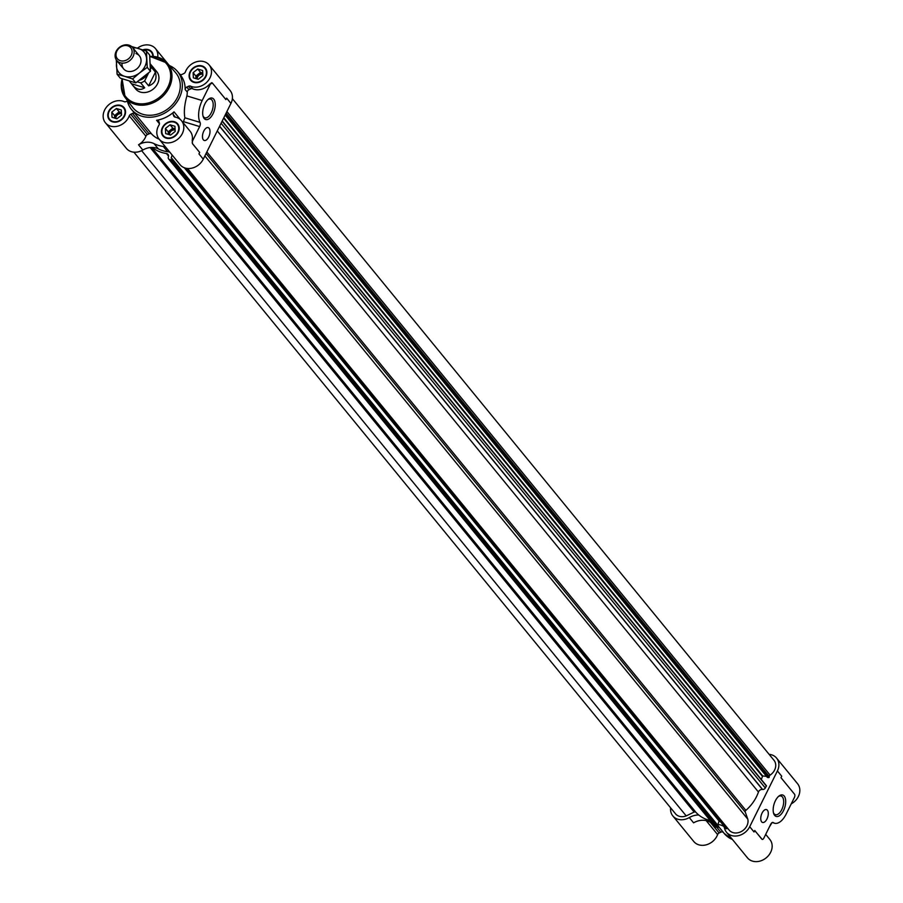 <?xml version="1.0" encoding="UTF-8"?>
<svg xmlns="http://www.w3.org/2000/svg" width="903" height="903" viewBox="0 0 903 903"><rect width="100%" height="100%" fill="white"/><g stroke="black" fill="none" stroke-linecap="round" stroke-linejoin="round"><path stroke-width="1.35" d="M207.916 99.635A9.752 4.876 -73.1 0 1 210.58 99.127A9.752 4.876 -73.1 0 1 212.408 109.884A9.752 4.876 -73.1 0 1 204.913 117.796A9.752 4.876 -73.1 0 1 202.983 115.889M193.919 82.387A9.538 7.834 -39.3 0 0 204.642 78.538A9.538 7.834 -39.3 0 0 205.387 68.12A9.538 7.834 -39.3 0 0 193.039 68.097A9.538 7.834 -39.3 0 0 190.612 80.209A9.538 7.834 -39.3 0 0 193.919 82.387M127.188 100.21A29.822 24.494 -39.3 0 0 131.477 109.41A29.822 24.494 -39.3 0 0 141.805 116.194A29.822 24.494 -39.3 0 0 175.317 104.172A29.822 24.494 -39.3 0 0 177.631 71.63L180.408 75.017A29.822 24.494 140.7 0 1 185.126 89.487A2.551 2.099 140.7 0 1 186.786 87.094L188.479 86.27A2.551 2.099 140.7 0 1 190.522 86.169A14.482 11.897 140.7 0 0 207.577 81.405A14.482 11.897 140.7 0 0 209.203 64.993L230.152 90.582A14.482 11.897 140.7 0 1 230.942 103.393L203.265 159.165A14.482 11.897 140.7 0 1 180.047 164.696L159.109 139.107A14.482 11.897 140.7 0 1 159.063 124.941A2.551 2.099 140.7 0 0 159.357 122.955L158.815 121.453A2.551 2.099 140.7 0 0 156.603 120.291A29.822 24.494 140.7 0 0 174.031 111.837A2.551 2.099 140.7 0 0 173.184 114.478L173.726 115.979A2.551 2.099 140.7 0 0 175.148 117.13A14.482 11.897 140.7 0 1 181.526 120.754A14.482 11.897 140.7 0 1 177.846 139.141A14.482 11.897 140.7 0 1 159.109 139.107M179.765 74.238A2.551 2.099 140.7 0 0 182.192 74.351L183.885 73.527A2.551 2.099 140.7 0 0 185.386 71.913A14.482 11.897 140.7 0 1 196.482 61.765A14.482 11.897 140.7 0 1 209.203 64.993M153.239 56.358A9.538 7.834 -39.3 0 0 151.727 51.821A9.538 7.834 -39.3 0 0 142.877 49.846M137.482 48.141A14.482 11.897 140.7 0 1 155.553 48.694A14.482 11.897 140.7 0 1 157.72 57.149M112.582 121.86A9.538 7.834 -39.3 0 0 123.305 118.011A9.538 7.834 -39.3 0 0 124.038 107.592A9.538 7.834 -39.3 0 0 111.69 107.57A9.538 7.834 -39.3 0 0 109.274 119.681A9.538 7.834 -39.3 0 0 112.582 121.86M159.154 139.175A29.822 24.494 140.7 0 1 151.727 134.084A2.551 2.099 140.7 0 0 149.097 133.768L132.47 113.451A2.551 2.099 140.7 0 1 135.1 113.755A29.822 24.494 140.7 0 1 134.254 112.796L131.477 109.41M165.486 146.907A17.044 13.996 140.7 0 0 163.285 146.444A36.21 29.731 140.7 0 1 154.041 143.633A17.044 13.996 140.7 0 0 138.52 144.762A14.482 11.897 140.7 0 0 145.902 136.206L129.264 115.889A14.482 11.897 140.7 0 1 118.18 126.036A14.482 11.897 140.7 0 1 105.448 122.819A14.482 11.897 140.7 0 1 107.085 106.396A14.482 11.897 140.7 0 1 124.129 101.644A2.551 2.099 140.7 0 0 126.172 101.531L127.357 100.967M129.264 115.889A2.551 2.099 140.7 0 1 130.766 114.275L132.47 113.451M166.231 138.148A9.538 7.834 -39.3 0 0 176.954 134.31A9.538 7.834 -39.3 0 0 177.699 123.892A9.538 7.834 -39.3 0 0 165.351 123.869A9.538 7.834 -39.3 0 0 162.935 135.981A9.538 7.834 -39.3 0 0 166.231 138.148M769.108 754.344A14.482 11.897 140.7 0 1 776.603 758.114L797.552 783.702A14.482 11.897 140.7 0 1 791.231 803.873M716.993 827.498L720.808 832.16A2.551 2.099 140.7 0 1 723.438 832.476L718.416 826.335M720.808 832.16L719.115 832.984A2.551 2.099 140.7 0 0 717.614 834.598A14.482 11.897 140.7 0 1 706.518 844.745A14.482 11.897 140.7 0 1 693.797 841.528L672.848 815.94A14.482 11.897 140.7 0 1 670.624 807.846M765.699 834.383L769.864 839.474A14.482 11.897 140.7 0 1 766.195 857.85A14.482 11.897 140.7 0 1 747.447 857.816L726.509 832.239A14.482 11.897 140.7 0 1 724.533 828.277A17.044 13.996 140.7 0 0 723.337 825.24M199.597 152.404A14.482 11.897 140.7 0 1 198.953 153.905L199.676 152.426L192.508 143.746L192.237 140.281A14.482 11.897 140.7 0 0 190.149 131.296L181.526 120.754M225.852 99.533A14.482 11.897 140.7 0 0 226.63 98.134L225.908 99.601L212.352 83.042A2.551 1.275 106.9 0 0 212.002 82.794A2.551 1.275 106.9 0 0 210.331 84.114L212.273 83.02M209.801 83.956A14.482 11.897 140.7 0 1 192.678 88.799L190.522 86.169M210.331 84.114L202.17 100.549L186.898 95.91A29.822 24.494 140.7 0 0 187.282 92.117A2.551 2.099 140.7 0 1 188.941 89.724L190.635 88.9A2.551 2.099 140.7 0 1 192.678 88.799M172.123 155.011L171.186 158.014L171.942 158.476L171.604 159.955L169.346 159.47A2.551 2.099 140.7 0 1 168.342 157.077L168.398 156.885A3.409 2.799 140.7 0 0 168.003 154.39A3.409 2.799 140.7 0 0 166.423 153.521A38.344 31.481 140.7 0 1 152.291 147.449A17.044 13.996 140.7 0 1 158.352 148.905A36.21 29.731 140.7 0 0 167.597 151.704A17.044 13.996 140.7 0 1 169.798 152.178M672.848 815.94A14.482 11.897 140.7 0 0 689.282 817.565A17.044 13.996 140.7 0 1 698.741 814.991A38.344 31.481 140.7 0 1 695.897 812.294A1.704 1.4 140.7 0 0 694.136 812.068L686.212 815.906A11.073 9.098 140.7 0 1 675.489 813.784L133.892 152.178M184.291 167.732L719.059 820.985L719.646 820.737M719.081 820.929A17.044 13.996 140.7 0 1 720.842 822.193M776.603 758.114A14.482 11.897 140.7 0 1 777.404 770.936L749.716 826.708A14.482 11.897 140.7 0 1 726.509 832.239M232.376 98.664L773.973 760.27A11.073 9.098 140.7 0 1 770.101 775.113A1.704 1.4 140.7 0 0 769.243 776.546L768.803 777.641L767.324 777.235M766.523 776.377L762.696 775.948L761.285 779.492M222.183 121.058L766.433 785.791L765.315 788.014A2.551 2.099 140.7 0 1 762.583 789.459L762.392 789.436A3.409 2.799 140.7 0 0 758.452 792.033A38.344 31.481 140.7 0 1 745.867 810.375A1.704 1.4 140.7 0 0 745.291 812.147L747.808 819.168A11.073 9.098 140.7 0 1 741.747 831.302A11.073 9.098 140.7 0 1 729.139 830.071L187.542 168.466M186.673 168.364L727.175 828.627A1.704 1.4 140.7 0 1 728.066 828.773M727.175 828.627L726.125 828.661L185.589 168.139M749.716 826.708L754.028 831.968L754.761 830.5L761.839 839.158A2.551 1.275 106.9 0 0 762.188 839.406L754.727 830.557M762.188 839.406A2.551 1.275 106.9 0 0 763.859 838.086L770.756 824.202A3.409 1.704 106.9 0 1 772.968 822.441A3.409 1.704 106.9 0 1 773.228 822.565A17.891 8.951 106.9 0 0 774.537 823.209A17.891 8.951 106.9 0 0 786.208 813.998L794.369 797.552A2.551 1.275 106.9 0 0 794.538 794.222L780.982 777.675L781.716 776.208L777.404 770.936M689.282 817.565L693.594 822.836A17.044 13.996 140.7 0 1 709.115 821.707A36.21 29.731 140.7 0 0 712.286 823.062M718.37 824.518A17.044 13.996 140.7 0 1 723.98 826.572M762.087 813.05A6.727 3.364 -73.1 0 1 766.478 809.585A6.727 3.364 -73.1 0 1 767.742 817.001A6.727 3.364 -73.1 0 1 762.561 822.464A6.727 3.364 -73.1 0 1 762.087 813.05M775.384 800.769A11.208 5.61 -73.1 0 1 778.996 796.017A11.208 5.61 -73.1 0 1 785.599 799.787A11.208 5.61 -73.1 0 1 781.264 814.077A11.208 5.61 -73.1 0 1 773.679 813.535A11.208 5.61 -73.1 0 1 775.384 800.769M719.059 820.985L717.738 825.218M171.999 158.657L718.393 826.019L717.58 827.746L715.797 827.001A2.551 2.099 140.7 0 1 715.086 826.482L168.635 158.951M710.232 820.556A38.344 31.481 140.7 0 1 698.741 814.991M204.879 155.926L747.808 819.168M141.636 150.654L686.212 815.906M138.52 144.762L142.832 150.033A17.044 13.996 140.7 0 1 152.291 147.449M142.832 150.033A14.482 11.897 140.7 0 1 126.397 148.397L105.448 122.819M203.807 131.07A6.727 3.364 -73.1 0 1 208.198 127.594A6.727 3.364 -73.1 0 1 209.462 135.021A6.727 3.364 -73.1 0 1 204.281 140.484A6.727 3.364 -73.1 0 1 203.807 131.07M204.902 103.879A11.208 5.61 -73.1 0 1 208.514 99.127A11.208 5.61 -73.1 0 1 215.128 102.897A11.208 5.61 -73.1 0 1 210.783 117.187A11.208 5.61 -73.1 0 1 203.198 116.645A11.208 5.61 -73.1 0 1 204.902 103.879M202.17 100.549A17.891 8.951 106.9 0 0 200.06 122.402A3.409 1.704 106.9 0 1 199.653 126.567L192.768 140.45A2.551 1.275 106.9 0 0 192.599 143.78L199.676 152.426M149.097 133.768L147.403 134.592L130.766 114.275M145.902 136.206A2.551 2.099 140.7 0 1 147.403 134.592M177.631 71.63A29.822 24.494 -39.3 0 0 169.471 65.603M199.653 126.567L183.444 121.634A29.822 24.494 140.7 0 1 182.767 122.277M183.444 121.634L184.878 117.785C183.783 112.074 184.46 104.782 186.898 95.91M152.765 56.325A9.03 7.416 -39.3 0 0 151.332 52.148A9.03 7.416 -39.3 0 0 143.577 50.083M166.457 137.707A9.03 7.416 -39.3 0 0 176.604 134.073A9.03 7.416 -39.3 0 0 177.304 124.219A9.03 7.416 -39.3 0 0 165.621 124.196A9.03 7.416 -39.3 0 0 163.33 135.653A9.03 7.416 -39.3 0 0 166.457 137.707M194.134 81.947A9.03 7.416 -39.3 0 0 204.281 78.301A9.03 7.416 -39.3 0 0 204.992 68.447A9.03 7.416 -39.3 0 0 193.298 68.425A9.03 7.416 -39.3 0 0 191.007 79.882A9.03 7.416 -39.3 0 0 194.134 81.947M112.796 121.42A9.03 7.416 -39.3 0 0 122.943 117.774A9.03 7.416 -39.3 0 0 123.643 107.92A9.03 7.416 -39.3 0 0 111.961 107.897A9.03 7.416 -39.3 0 0 109.669 119.365A9.03 7.416 -39.3 0 0 112.796 121.42M175.137 130.1A4.188 3.443 -39.3 0 0 171.209 131.093A4.188 3.443 -39.3 0 0 169.527 134.761M170.509 130.009A5.113 4.199 -39.3 0 0 168.319 134.4L168.195 131.838L172.823 128.181L175.08 128.858A5.113 4.199 -39.3 0 0 170.509 130.009M168.195 131.838L165.418 128.452L170.057 124.795L174.945 126.273L175.205 131.42L170.577 135.078L165.678 133.599L165.418 128.452M172.823 128.181L170.057 124.795M202.825 74.328A4.188 3.443 -39.3 0 0 198.897 75.321A4.188 3.443 -39.3 0 0 197.215 78.99M198.197 74.238A5.113 4.199 -39.3 0 0 196.007 78.629L195.883 76.066L200.511 72.409L202.757 73.087A5.113 4.199 -39.3 0 0 198.197 74.238M195.883 76.066L193.107 72.68L197.734 69.023L202.633 70.502L202.893 75.649L198.254 79.306L193.366 77.827L193.107 72.68M200.511 72.409L197.734 69.023M121.476 113.801A4.188 3.443 -39.3 0 0 117.559 114.794A4.188 3.443 -39.3 0 0 115.866 118.462M121.42 112.57A5.113 4.199 -39.3 0 0 116.848 113.71A5.113 4.199 -39.3 0 0 114.67 118.101L114.534 115.539L119.173 111.882L121.42 112.559M114.534 115.539L111.769 112.153L116.397 108.495L121.284 109.974L121.544 115.121L116.916 118.79L112.028 117.3L111.769 112.153M119.173 111.882L116.397 108.495M122.153 78.832A27.225 22.349 -39.3 0 0 125.19 97.603L132.843 107.559A27.609 22.665 -39.3 0 0 142.753 114.286A27.609 22.665 -39.3 0 0 173.986 102.886A27.609 22.665 -39.3 0 0 175.554 72.59L167.303 63.131A27.225 22.349 -39.3 0 0 149.774 56.426M129.4 81.157L135.687 88.991A13.635 11.197 -39.3 0 0 140.405 92.095A13.635 11.197 -39.3 0 0 155.734 86.598A13.635 11.197 -39.3 0 0 156.783 71.721L153.047 67.296M778.397 796.525A9.752 4.876 -73.1 0 1 781.061 796.017A9.752 4.876 -73.1 0 1 782.89 806.763A9.752 4.876 -73.1 0 1 775.384 814.675A9.752 4.876 -73.1 0 1 773.465 812.779M150.316 63.966L153.713 67.962M132.617 85.232C136.601 89.736 140.631 90.571 144.694 87.76L140.699 82.862A13.635 11.197 -39.3 0 0 144.627 80.954L148.634 85.853C154.91 83.629 157.178 79.069 155.429 72.161L151.422 67.273A13.635 11.197 -39.3 0 0 150.316 64.045M139.739 80.13A10.226 8.398 -39.3 0 0 147.121 74.272M140.699 82.862L137.324 81.834M151.422 67.273L150.451 69.215M148.577 72.996L144.627 80.954M128.994 45.15A10.226 8.398 -39.3 0 0 117.503 49.27A10.226 8.398 -39.3 0 0 116.713 60.433A10.226 8.398 -39.3 0 0 129.942 60.456A10.226 8.398 -39.3 0 0 132.538 47.475A10.226 8.398 -39.3 0 0 128.994 45.15M127.763 45.805A8.658 7.111 -39.3 0 0 116.002 55.106A8.658 7.111 -39.3 0 0 128.418 58.876A8.658 7.111 -39.3 0 0 127.763 45.805M148.634 85.853L155.429 72.161M131.533 83.753L144.694 87.76M146.421 51.076L149.638 55.004L150.462 71.292L135.789 82.884L120.302 78.177L117.097 74.26L124.591 76.315A16.186 13.297 -39.3 0 0 139.672 72.872L147.245 67.375L146.421 51.076L132.278 46.708M117.074 60.873A16.186 13.297 -39.3 0 0 116.442 65.817A16.186 13.297 -39.3 0 0 124.591 76.315L132.583 78.956L139.672 72.872A16.186 13.297 -39.3 0 0 146.591 58.932A16.186 13.297 -39.3 0 0 138.43 48.423A16.186 13.297 -39.3 0 0 132.899 47.915M116.273 59.824L117.097 74.26M122.04 63.097A10.226 8.398 -39.3 0 0 129.31 71.54A10.226 8.398 -39.3 0 0 140.45 63.853A10.226 8.398 -39.3 0 0 135.89 53.559M132.583 78.956L135.789 82.884M147.245 67.375L150.462 71.292M198.953 153.905L203.265 159.165M226.63 98.134L230.942 103.393M190.635 88.9L188.479 86.27M188.941 89.724L186.786 87.094M187.282 92.117L185.126 89.487M180.34 119.546L174.031 111.837M175.408 117.187L173.184 114.478M174.471 116.882L173.726 115.979M707.557 819.8L709.115 821.707M706.18 820.635L717.614 834.598M710.356 822.294L719.115 832.984M723.235 832.284L724.138 833.39A29.822 24.494 -39.3 0 0 732.412 839.451M206.087 153.465L745.291 812.147M185.612 168.15L726.384 828.74M185.149 168.026L719.454 820.714M171.988 158.725L718.438 826.268M171.604 159.955L718.054 827.487M171.13 160.203L717.58 827.746M169.346 159.47L715.797 827.001M166.423 153.521L168.534 156.117M151.659 147.449L695.897 812.294M150.158 147.561L694.136 812.068M226.901 111.543L770.101 775.113M226.134 113.089L769.243 776.546M225.885 113.586L769.209 777.291M225.626 114.117L768.803 777.641M225.197 114.986L767.55 777.506M223.842 117.706L762.696 775.948M223.617 118.169L762.301 776.219M222.115 121.183L766.444 786.118M221.111 123.214L765.315 788.014M219.632 126.194L762.583 789.459M219.564 126.33L762.392 789.436M217.273 130.935L758.452 792.033M206.855 151.93L745.867 810.375M154.041 143.633L158.352 148.905M163.285 146.444L167.597 151.704M151.727 134.084L135.1 113.755M159.459 123.779L156.603 120.291M200.06 122.402L184.878 117.785M122.052 78.787L125.19 97.603A27.225 22.349 -39.3 0 0 134.965 104.24A27.225 22.349 -39.3 0 0 165.768 92.998A27.225 22.349 -39.3 0 0 167.303 63.131L149.763 56.325M122.571 78.967A26.198 21.514 -39.3 0 0 135.032 102.919A26.198 21.514 -39.3 0 0 169.493 83.155A26.198 21.514 -39.3 0 0 149.808 56.878M774.537 823.209L772.246 822.52M185.375 168.082L726.125 828.661M171.942 158.476L718.393 826.019M225.163 115.053L767.381 777.415M222.217 120.979L766.433 785.791M155.553 48.694L168.285 64.26M152.934 54.112L151.332 52.148M178.907 126.172L177.304 124.219M164.933 137.617L163.33 135.653M206.595 70.4L204.992 68.447M192.61 81.846L191.007 79.882M125.246 109.873L123.643 107.92M111.272 121.318L109.669 119.365M732.536 839.598L724.138 833.39M772.02 822.633L769.3 827.125M139.423 55.896L132.538 47.475M123.598 68.842L116.713 60.433"/></g></svg>

